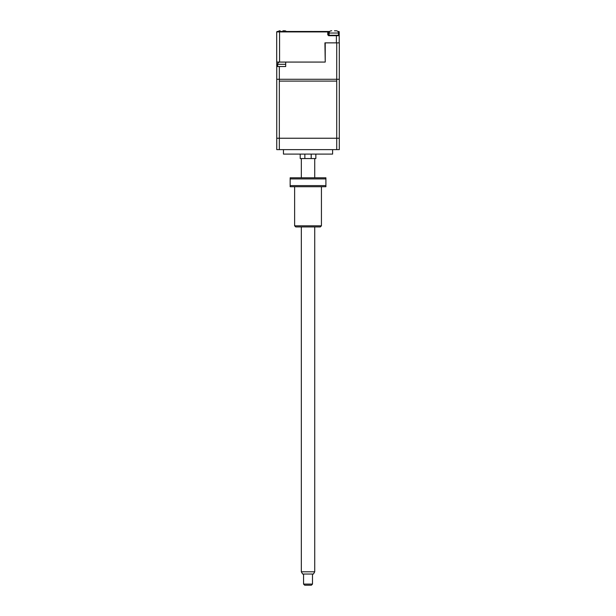 <?xml version="1.0" encoding="UTF-8"?>
<svg xmlns="http://www.w3.org/2000/svg" width="616" height="616" viewBox="0 0 616 616"><rect width="100%" height="100%" fill="white"/><g stroke="black" fill="none" stroke-linecap="round" stroke-linejoin="round"><path stroke-width="0.92" d="M315.846 154.092L315.846 158.558L311.195 158.558L311.195 154.092M304.858 154.092L304.858 158.558L300.208 158.558L300.208 154.092M332.601 149.626L332.601 154.092L283.46 154.092L283.46 149.626M336.721 149.626L336.721 81.096L279.333 81.096L279.333 149.626L339.3 149.626L339.3 42.866L336.721 42.866L336.721 79.272L279.333 79.272L279.333 66.536L285.693 66.536L285.693 62.07L325.225 62.07L276.7 62.07L276.7 31.917L279.564 31.917L279.749 31.47L277.146 31.47L290.998 31.47M279.333 149.626L276.753 149.626L276.753 81.096M304.858 158.558L311.195 158.558M279.564 62.07L279.564 31.917L327.766 31.917L327.766 34.819L328.659 35.713L336.405 35.713L336.221 35.266L328.659 35.266A0.447 0.447 0 0 1 328.213 34.819L328.213 31.917A0.447 0.447 0 0 0 327.766 31.47A0.447 0.447 0 0 1 328.213 31.917L327.766 31.47L329.745 31.47L279.749 31.47M339.224 31.917L339.224 35.713L339.224 31.917A0.447 0.447 0 0 0 338.777 31.47L339.224 31.917L337.853 31.47M323.377 31.47L322.484 31.47M336.721 42.866L325.225 42.866L325.225 62.07L324.925 42.866L336.405 42.866L336.405 35.713L339.224 35.713A0.447 0.447 0 0 0 338.777 35.266L339.224 35.713L339.224 42.866M328.659 35.266L328.659 35.713M277.146 31.47L276.7 31.917M327.766 31.47A0.447 0.447 0 0 1 328.213 31.917L328.213 35.266L338.492 35.266L338.492 33.033A2.233 2.233 0 0 0 336.482 30.808L336.482 30.808M338.192 31.917L338.777 31.917L338.777 35.266L336.221 35.266M279.333 66.536L276.753 66.536L276.753 79.272L279.333 79.272L276.753 79.272L276.753 138.238L279.333 138.238L279.333 79.272L339.3 79.272L336.721 79.272L336.721 138.238L279.333 138.238M276.753 66.536L276.753 62.07M339.3 66.536L339.3 62.07M336.09 42.866L331.346 42.866M278.224 31.47A2.233 2.233 0 0 1 279.595 30.808L280.165 30.8M284.592 30.8L283.576 30.8M286.325 31.47A2.233 2.233 0 0 0 284.954 30.808L284.638 30.8M282.944 30.8L283.568 30.8M329.106 35.266L329.106 33.033A2.233 2.233 0 0 1 331.115 30.808L331.739 30.8M334.473 30.8L335.235 30.8M335.243 30.8L336.482 30.823M277.654 66.536L277.654 64.303A2.233 2.233 0 0 1 279.664 62.085L279.664 62.085M281.674 62.093L283.014 62.093L281.674 62.07M284.168 62.07L283.014 62.093M285.693 62.262A2.233 2.233 0 0 0 285.023 62.085M280.519 62.07L279.98 62.07M336.721 138.238L339.3 138.238L339.3 79.272M312.497 584.083L311.38 585.2L304.681 585.2L303.565 584.083L312.497 584.083L312.497 574.035M314.73 571.794L313.444 574.035L302.618 574.035L301.324 571.794L314.73 571.794L314.73 226.934M294.625 225.818L321.429 225.818L320.312 226.934L295.742 226.934L294.625 225.818L294.625 186.725M321.429 225.818L321.429 186.725M290.159 177.793L290.159 178.91L290.159 177.793L325.903 177.793L325.903 178.91L290.159 178.91L290.159 185.609L325.903 185.609L325.903 177.793M290.159 185.609L290.159 186.725L290.159 185.609M325.903 186.725L325.903 185.609L325.903 186.725L290.159 186.725M328.213 31.917L329.406 31.917M329.106 33.033L338.492 33.033M277.654 64.303L285.693 64.303M303.565 584.083L303.565 574.035M301.324 571.794L301.324 226.934M301.324 177.793L301.324 158.558M314.73 177.793L314.73 158.558"/></g></svg>
